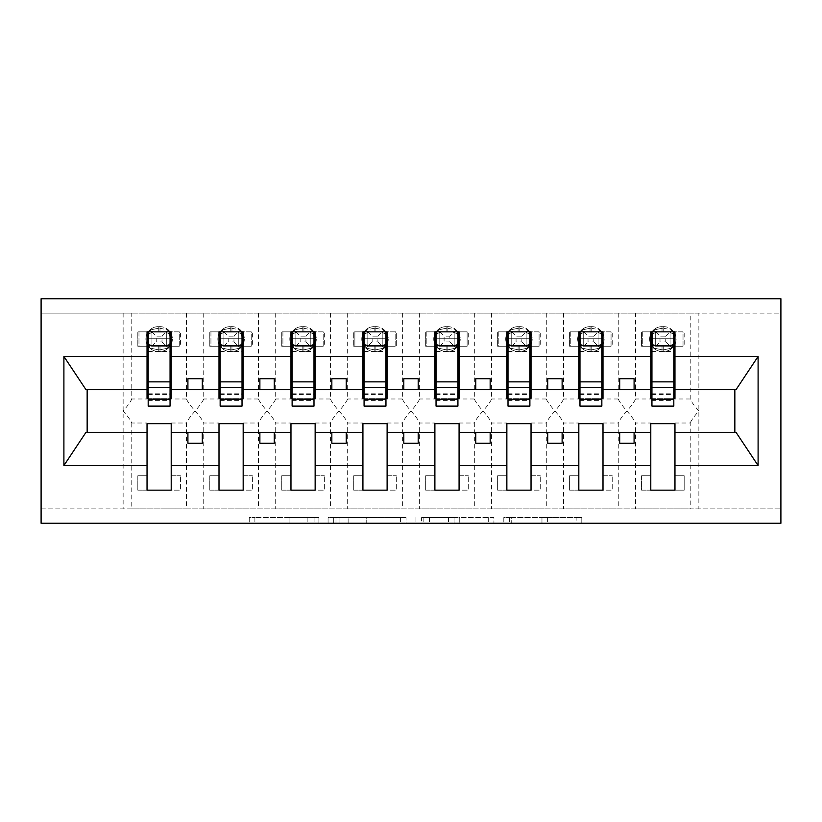 <?xml version="1.0" encoding="UTF-8"?>
<svg xmlns="http://www.w3.org/2000/svg" width="822" height="822" viewBox="0 0 822 822"><rect width="100%" height="100%" fill="white"/><g stroke="black" fill="none" stroke-linecap="round" stroke-linejoin="round"><path stroke-width="0.62" stroke-dasharray="4.11 3.08" d="M318.885 523.265L254.892 523.265L318.885 523.265L318.885 517.511L289.077 517.511L289.077 523.265L289.077 517.511L318.885 517.511L318.885 523.265L318.885 517.511L289.077 517.511L289.077 523.265L289.077 517.511L318.885 517.511L254.892 517.511L318.885 517.511M576.15 523.265L509.465 523.265L576.15 523.265L576.15 517.511L547.616 517.511L581.801 517.511L581.801 523.265L581.801 517.511L509.465 517.511L581.801 517.511L581.801 523.265L581.801 517.511L576.15 517.511L576.15 523.265M541.965 523.265L511.726 523.265L541.965 523.265L541.965 517.511L547.616 517.511L541.965 517.511L541.965 523.265L541.965 517.511L511.726 517.511L511.726 523.265L511.726 517.511L541.965 517.511L541.965 523.265M503.814 523.265L509.465 523.265L503.814 523.265L503.814 517.511L509.465 517.511L503.814 517.511L503.814 523.265M249.241 523.265L254.892 523.265L249.241 523.265L249.241 517.511L254.892 517.511L249.241 517.511L249.241 523.265M147.035 423.011L147.035 423.669L171.212 423.669L171.212 423.011L171.212 475.774L180.429 475.774L171.212 475.774L171.212 490.159L180.429 490.159L180.429 475.774L180.429 490.159L137.819 490.159L137.819 475.774L147.035 475.774L147.035 423.011L131.777 423.011C130.606 420.206 127.718 416.199 123.136 411C127.718 405.801 130.595 401.804 131.777 398.989L131.777 313.131L41.1 313.131L780.9 313.131L780.9 523.265L41.1 523.265L41.1 508.869L780.9 508.869L690.223 508.869L690.223 423.011L674.965 423.011L674.965 475.774L684.181 475.774L684.181 490.159L674.965 490.159L674.965 475.774L684.181 475.774L684.181 490.159L641.571 490.159L641.571 475.774L650.788 475.774L650.788 423.011L635.529 423.011L635.529 508.869L690.223 508.869M406.058 523.265L400.406 523.265L406.058 523.265L406.058 517.511L406.058 523.265M333.722 523.265L400.406 523.265L328.07 523.265L333.722 523.265L333.722 517.511L406.058 517.511L328.07 517.511L328.07 523.265L328.07 517.511L333.722 517.511L333.722 523.265M421.594 523.265L493.93 523.265L415.942 523.265L421.594 523.265L421.594 517.511L493.93 517.511L493.93 523.265L493.93 517.511L459.745 517.511L459.745 523.265M650.788 490.159L650.788 475.774L641.571 475.774L641.571 490.159L650.788 490.159M650.788 423.011L650.788 423.669L674.965 423.669L674.965 423.011M131.777 313.131L635.529 313.131L635.529 398.989C634.358 401.794 631.481 405.801 626.898 411C631.471 416.199 634.358 420.196 635.529 423.011M618.257 313.131L618.257 398.989C619.439 401.794 622.316 405.801 626.898 411C622.316 416.199 619.439 420.196 618.257 423.011L618.257 508.869L635.529 508.869M635.529 313.131L690.223 313.131L690.223 398.989C691.394 401.794 694.282 405.801 698.864 411C694.282 416.199 691.405 420.196 690.223 423.011M690.223 313.131L698.864 313.131L698.864 508.869M578.822 423.011L578.822 423.669L602.999 423.669L602.999 423.011L602.999 475.774L612.215 475.774L602.999 475.774L602.999 490.159L612.215 490.159L612.215 475.774L612.215 490.159L569.615 490.159L569.615 475.774L578.822 475.774L578.822 423.011L563.563 423.011L563.563 508.869L618.257 508.869M602.999 423.011L618.257 423.011M578.822 490.159L578.822 475.774L569.615 475.774L569.615 490.159L578.822 490.159M563.563 313.131L563.563 398.989C562.392 401.794 559.515 405.801 554.932 411C559.515 416.199 562.392 420.196 563.563 423.011M546.291 313.131L546.291 398.989C547.473 401.794 550.35 405.801 554.932 411C550.35 416.199 547.473 420.196 546.291 423.011L546.291 508.869L563.563 508.869M506.855 423.011L506.855 423.669L531.033 423.669L531.033 423.011L531.033 475.774L540.249 475.774L531.033 475.774L531.033 490.159L540.249 490.159L540.249 475.774L540.249 490.159L497.649 490.159L497.649 475.774L506.855 475.774L506.855 423.011L491.597 423.011L491.597 508.869L546.291 508.869M531.033 423.011L546.291 423.011M506.855 490.159L506.855 475.774L497.649 475.774L497.649 490.159L506.855 490.159M491.597 313.131L491.597 398.989C490.426 401.794 487.549 405.801 482.966 411C487.549 416.199 490.426 420.196 491.597 423.011M474.325 313.131L474.325 398.989C475.506 401.794 478.383 405.801 482.966 411C478.383 416.199 475.506 420.196 474.325 423.011L474.325 508.869L491.597 508.869M434.889 423.011L434.889 423.669L459.077 423.669L459.077 423.011L459.077 475.774L468.283 475.774L459.077 475.774L459.077 490.159L468.283 490.159L468.283 475.774L468.283 490.159L425.683 490.159L425.683 475.774L434.889 475.774L434.889 423.011L419.631 423.011L419.631 508.869L474.325 508.869M459.077 423.011L474.325 423.011M434.889 490.159L434.889 475.774L425.683 475.774L425.683 490.159L434.889 490.159M419.631 313.131L419.631 398.989C418.46 401.794 415.583 405.801 411 411C415.583 416.199 418.46 420.196 419.631 423.011M402.369 313.131L402.369 398.989C403.54 401.794 406.417 405.801 411 411C406.417 416.199 403.54 420.196 402.369 423.011L402.369 508.869L419.631 508.869M362.923 423.011L362.923 423.669L387.111 423.669L387.111 423.011L387.111 475.774L396.317 475.774L387.111 475.774L387.111 490.159L396.317 490.159L396.317 475.774L396.317 490.159L353.717 490.159L353.717 475.774L362.923 475.774L362.923 423.011L347.675 423.011L347.675 508.869L402.369 508.869M387.111 423.011L402.369 423.011M362.923 490.159L362.923 475.774L353.717 475.774L353.717 490.159L362.923 490.159M347.675 313.131L347.675 398.989C346.494 401.794 343.617 405.801 339.034 411C343.617 416.199 346.494 420.196 347.675 423.011M330.403 313.131L330.403 398.989C331.574 401.794 334.451 405.801 339.034 411C334.451 416.199 331.574 420.196 330.403 423.011L330.403 508.869L347.675 508.869M290.967 423.011L290.967 423.669L315.145 423.669L315.145 423.011L315.145 475.774L324.351 475.774L315.145 475.774L315.145 490.159L324.351 490.159L324.351 475.774L324.351 490.159L281.751 490.159L281.751 475.774L290.967 475.774L290.967 423.011L275.709 423.011L275.709 508.869L330.403 508.869M315.145 423.011L330.403 423.011M290.967 490.159L290.967 475.774L281.751 475.774L281.751 490.159L290.967 490.159M275.709 313.131L275.709 398.989C274.527 401.794 271.65 405.801 267.068 411C271.65 416.199 274.527 420.196 275.709 423.011M258.437 313.131L258.437 398.989C259.608 401.794 262.485 405.801 267.068 411C262.485 416.199 259.608 420.196 258.437 423.011L258.437 508.869L275.709 508.869M219.001 423.011L219.001 423.669L243.178 423.669L243.178 423.011L243.178 475.774L252.385 475.774L243.178 475.774L243.178 490.159L252.385 490.159L252.385 475.774L252.385 490.159L209.785 490.159L209.785 475.774L219.001 475.774L219.001 423.011L203.743 423.011L203.743 508.869L258.437 508.869M243.178 423.011L258.437 423.011M219.001 490.159L219.001 475.774L209.785 475.774L209.785 490.159L219.001 490.159M203.743 313.131L203.743 398.989C202.561 401.794 199.684 405.801 195.102 411C199.684 416.199 202.561 420.196 203.743 423.011M186.471 313.131L186.471 398.989C187.642 401.794 190.519 405.801 195.102 411C190.529 416.199 187.642 420.196 186.471 423.011L186.471 508.869L203.743 508.869M690.223 398.989L674.965 398.989L674.965 346.226L684.181 346.226L684.181 331.841L674.965 331.841L674.965 346.226L683.031 346.226L683.031 331.841L674.965 331.841M650.788 331.841L642.732 331.841L642.732 346.226L655.679 346.226L655.679 331.841L653.593 330.043L652.36 333.64L653.593 330.043L662.018 328.276L653.593 330.043L655.679 331.841L655.679 346.226L670.074 346.226L670.074 331.841L655.679 331.841L670.074 331.841L655.679 331.841L655.679 346.226L670.074 346.226L670.074 331.841L670.074 346.226L655.679 346.226L655.679 331.841L642.732 331.841L642.732 346.226L650.788 346.226L641.571 346.226L650.788 346.226L650.788 331.841L641.571 331.841L641.571 346.226L641.571 331.841L684.181 331.841L684.181 346.226L674.965 346.226M650.788 346.226L650.788 398.989L635.529 398.989M674.965 398.989L674.965 398.331L650.788 398.331L650.788 398.989M618.257 398.989L602.999 398.989L602.999 346.226L612.215 346.226L612.215 331.841L602.999 331.841L602.999 346.226L611.065 346.226L611.065 331.841L602.999 331.841M578.822 331.841L570.766 331.841L570.766 346.226L583.712 346.226L583.712 331.841L581.627 330.043L580.394 333.64L581.627 330.043L590.052 328.276L581.627 330.043L583.712 331.841L583.712 346.226L598.118 346.226L598.108 331.841L583.712 331.841L598.118 331.841L583.712 331.841L583.712 346.226L598.108 346.226L598.108 331.841L598.108 346.226L583.712 346.226L583.712 331.841L570.766 331.841L570.766 346.226L578.822 346.226L569.615 346.226L578.822 346.226L578.822 331.841L569.615 331.841L569.615 346.226L569.615 331.841L612.215 331.841L612.215 346.226L602.999 346.226M578.822 346.226L578.822 398.989L563.563 398.989M602.999 398.989L602.999 398.331L578.822 398.331L578.822 398.989M546.291 398.989L531.033 398.989L531.033 346.226L540.249 346.226L540.249 331.841L531.033 331.841L531.033 346.226L539.098 346.226L539.098 331.841L531.033 331.841M506.855 331.841L498.8 331.841L498.8 346.226L511.746 346.226L511.746 331.841L509.661 330.043L508.428 333.64L509.661 330.043L518.086 328.276L509.661 330.043L511.746 331.841L511.746 346.226L526.152 346.226L526.142 331.841L511.746 331.841L526.152 331.841L511.746 331.841L511.746 346.226L526.142 346.226L526.142 331.841L526.142 346.226L511.746 346.226L511.746 331.841L498.8 331.841L498.8 346.226L506.855 346.226L497.649 346.226L506.855 346.226L506.855 331.841L497.649 331.841L497.649 346.226L497.649 331.841L540.249 331.841L540.249 346.226L531.033 346.226M506.855 346.226L506.855 398.989L491.597 398.989M531.033 398.989L531.033 398.331L506.855 398.331L506.855 398.989M474.325 398.989L459.077 398.989L459.077 346.226L468.283 346.226L468.283 331.841L459.077 331.841L459.077 346.226L467.132 346.226L467.132 331.841L459.077 331.841M434.889 331.841L426.834 331.841L426.834 346.226L439.791 346.226L439.791 331.841L437.694 330.043L436.461 333.64L437.694 330.043L446.12 328.276L437.694 330.043L439.791 331.841L439.791 346.226L454.186 346.226L454.176 331.841L439.78 331.841L454.186 331.841L439.791 331.841L439.791 346.226L454.176 346.226L454.176 331.841L454.186 346.226L439.78 346.226L439.791 331.841L426.834 331.841L426.834 346.226L434.889 346.226L425.683 346.226L434.889 346.226L434.889 331.841L425.683 331.841L425.683 346.226L425.683 331.841L468.283 331.841L468.283 346.226L459.077 346.226M434.889 346.226L434.889 398.989L419.631 398.989M459.077 398.989L459.077 398.331L434.889 398.331L434.889 398.989M402.369 398.989L387.111 398.989L387.111 346.226L396.317 346.226L396.317 331.841L387.111 331.841L387.111 346.226L395.166 346.226L395.166 331.841L387.111 331.841M362.923 331.841L354.868 331.841L354.868 346.226L367.824 346.226L367.824 331.841L367.814 346.226L382.22 346.226L382.209 331.841L367.814 331.841L382.22 331.841L367.824 331.841L367.824 346.226L382.209 346.226L382.209 331.841L382.209 346.226L367.814 346.226L367.824 331.841L354.868 331.841L354.868 346.226L362.923 346.226L353.717 346.226L362.923 346.226L362.923 331.841L353.717 331.841L353.717 346.226L353.717 331.841L396.317 331.841L396.317 346.226L387.111 346.226M362.923 346.226L362.923 398.989L347.675 398.989M387.111 398.989L387.111 398.331L362.923 398.331L362.923 398.989M330.403 398.989L315.145 398.989L315.145 346.226L324.351 346.226L324.351 331.841L315.145 331.841L315.145 346.226L323.2 346.226L323.2 331.841L315.145 331.841M290.967 331.841L282.902 331.841L282.902 346.226L295.858 346.226L295.858 331.841L293.773 330.043L292.529 333.64L293.773 330.043L302.188 328.276L293.773 330.043L295.858 331.841L295.858 346.226L310.254 346.226L310.254 331.841L295.848 331.841L310.254 331.841L295.858 331.841L295.858 346.226L310.254 346.226L310.254 331.841L310.254 346.226L295.848 346.226L295.858 331.841L282.902 331.841L282.902 346.226L290.967 346.226L281.751 346.226L290.967 346.226L290.967 331.841L281.751 331.841L281.751 346.226L281.751 331.841L324.351 331.841L324.351 346.226L315.145 346.226M290.967 346.226L290.967 398.989L275.709 398.989M315.145 398.989L315.145 398.331L290.967 398.331L290.967 398.989M258.437 398.989L243.178 398.989L243.178 346.226L252.385 346.226L252.385 331.841L243.178 331.841L243.178 346.226L251.234 346.226L251.234 331.841L243.178 331.841M219.001 331.841L210.935 331.841L210.935 346.226L223.892 346.226L223.892 331.841L221.806 330.043L220.563 333.64L221.806 330.043L230.222 328.276L221.806 330.043L223.892 331.841L223.892 346.226L238.288 346.226L238.288 331.841L223.882 331.841L238.288 331.841L223.892 331.841L223.892 346.226L238.288 346.226L238.288 331.841L238.288 346.226L223.882 346.226L223.892 331.841L210.935 331.841L210.935 346.226L219.001 346.226L209.785 346.226L219.001 346.226L219.001 331.841L209.785 331.841L209.785 346.226L209.785 331.841L252.385 331.841L252.385 346.226L243.178 346.226M219.001 346.226L219.001 398.989L203.743 398.989M243.178 398.989L243.178 398.331L219.001 398.331L219.001 398.989M131.777 423.011L131.777 508.869L186.471 508.869M171.212 423.011L186.471 423.011M147.035 490.159L147.035 475.774L137.819 475.774L137.819 490.159L147.035 490.159M186.471 398.989L171.212 398.989L171.212 346.226L180.429 346.226L180.429 331.841L171.212 331.841L171.212 346.226L179.268 346.226L179.268 331.841L171.212 331.841M147.035 331.841L138.969 331.841L138.969 346.226L151.926 346.226L151.926 331.841L149.84 330.043L148.597 333.64L149.84 330.043L158.256 328.276L149.84 330.043L151.926 331.841L151.926 346.226L166.321 346.226L166.321 331.841L151.926 331.841L166.321 331.841L151.926 331.841L151.926 346.226L166.321 346.226L166.321 331.841L166.321 346.226L151.926 346.226L151.926 331.841L138.969 331.841L138.969 346.226L147.035 346.226L137.819 346.226L147.035 346.226L147.035 331.841L137.819 331.841L137.819 346.226L137.819 331.841L180.429 331.841L180.429 346.226L171.212 346.226M147.035 346.226L147.035 398.989L131.777 398.989M171.212 398.989L171.212 398.331L147.035 398.331L147.035 398.989M131.777 508.869L41.1 508.869L41.1 298.735L780.9 298.735L780.9 313.131L698.864 313.131M602.999 432.3L650.788 432.3M650.788 389.7L602.999 389.7M531.033 432.3L578.822 432.3M578.822 389.7L531.033 389.7M459.077 432.3L506.855 432.3M506.855 389.7L459.077 389.7M387.111 432.3L434.889 432.3M434.889 389.7L387.111 389.7M315.145 432.3L362.923 432.3M362.923 389.7L315.145 389.7M243.178 432.3L290.967 432.3M290.967 389.7L243.178 389.7M171.212 432.3L219.001 432.3M219.001 389.7L171.212 389.7M85.991 389.7L87.153 389.7L87.153 432.3L147.035 432.3M87.153 432.3L85.991 432.3M147.035 389.7L87.153 389.7M674.965 432.3L734.847 432.3L734.847 389.7L674.965 389.7M736.009 432.3L734.847 432.3M734.847 389.7L736.009 389.7M651.938 398.331L673.814 398.331M579.972 398.331L601.848 398.331M508.006 398.331L529.882 398.331M436.04 398.331L457.926 398.331M364.074 398.331L385.96 398.331M292.118 398.331L313.994 398.331M220.152 398.331L242.028 398.331M148.186 398.331L170.062 398.331M202.304 389.7L202.304 378.757L187.909 378.757L187.909 389.7M187.909 432.3L187.909 443.243L202.304 443.243L202.304 432.3M274.271 389.7L274.271 378.757L259.875 378.757L259.875 389.7M259.875 432.3L259.875 443.243L274.271 443.243L274.271 432.3M346.226 389.7L346.226 378.757L331.841 378.757L331.841 389.7M331.841 432.3L331.841 443.243L346.226 443.243L346.226 432.3M418.193 389.7L418.193 378.757L403.808 378.757L403.808 389.7M403.808 432.3L403.808 443.243L418.193 443.243L418.193 432.3M490.159 389.7L490.159 378.757L475.774 378.757L475.774 389.7M475.774 432.3L475.774 443.243L490.159 443.243L490.159 432.3M562.125 389.7L562.125 378.757L547.729 378.757L547.729 389.7M547.729 432.3L547.729 443.243L562.125 443.243L562.125 432.3M634.091 389.7L634.091 378.757L619.696 378.757L619.696 389.7M619.696 432.3L619.696 443.243L634.091 443.243L634.091 432.3M339.938 523.265L348.127 523.265L339.938 523.265L339.938 517.511L335.982 517.511L335.982 523.265L335.982 517.511L348.127 517.511L339.938 517.511L339.938 523.265M348.127 523.265L366.211 523.265L348.127 523.265L348.127 517.511L366.211 517.511L366.211 523.265L366.211 517.511L348.127 517.511L348.127 523.265M421.594 517.511L454.093 517.511L454.093 523.265L454.093 517.511L448.442 517.511L454.093 517.511L454.093 523.265L454.093 517.511L459.745 517.511M423.854 517.511L423.854 523.265L423.854 517.511M415.942 517.511L415.942 523.265L415.942 517.511M169.64 333.64L170.473 339.034L168.407 330.043L169.64 333.64A6.329 1.911 -0 0 1 166.321 331.954A6.329 1.911 -0 0 0 169.64 333.64M159.982 326.653A12.381 12.381 0 0 1 172.363 339.034A12.381 12.381 0 0 0 159.982 326.653L158.256 326.653L159.982 326.653L159.982 328.276L168.407 330.043L159.982 328.276L159.982 326.653M170.062 346.226L148.186 346.226L148.186 331.841L170.062 331.841L170.062 406.109M158.256 351.415L159.982 351.415L158.256 351.415A12.381 12.381 0 0 1 145.884 339.034A12.381 12.381 0 0 0 158.256 351.415A12.381 12.381 0 0 1 145.884 339.034A12.381 12.381 0 0 1 158.256 326.653A12.381 12.381 0 0 0 145.884 339.034A12.381 12.381 0 0 1 158.256 326.653A12.381 12.381 0 0 0 145.884 339.034A12.381 12.381 0 0 0 158.256 351.415L158.256 349.792L149.84 348.035L158.256 349.792L158.256 351.415M161.996 341.911L168.407 348.035L169.64 344.439L168.407 348.035L159.982 349.792L168.407 348.035L166.321 346.226L179.268 346.226L179.268 331.841L166.321 331.841L161.996 336.157L161.996 341.911L156.252 341.911L156.252 336.157L161.996 336.157M166.321 346.226L166.321 331.841L168.407 330.043L166.321 331.841M148.597 333.64L148.597 344.439L149.84 348.035L148.597 344.439L148.597 333.64A6.329 1.911 -0 0 0 151.926 331.954A6.329 1.911 -0 0 1 148.597 333.64M159.982 351.415A12.381 12.381 0 0 0 172.363 339.034A12.381 12.381 0 0 1 159.982 351.415A12.381 12.381 0 0 0 172.363 339.034A12.381 12.381 0 0 1 159.982 351.415L159.982 349.792L159.982 351.415M169.64 344.439L170.473 339.034L169.64 344.439A6.329 1.911 -0 0 0 166.321 346.113A6.329 1.911 -0 0 1 169.64 344.439M151.926 346.226L156.252 341.911M151.926 331.841L156.252 336.157M148.186 346.226L148.186 338.746L170.062 338.746L148.186 338.746L148.186 406.109M170.062 381.87L170.062 399.194L170.062 381.87M148.186 381.87L148.186 399.194L148.186 381.87M241.606 333.64L242.439 339.034L240.373 330.043L241.606 333.64A6.329 1.911 -0 0 1 238.288 331.954A6.329 1.911 -0 0 0 241.606 333.64M231.948 326.653A12.381 12.381 0 0 1 244.329 339.034A12.381 12.381 0 0 0 231.948 326.653L230.222 326.653L231.948 326.653L231.948 328.276L240.373 330.043L231.948 328.276L231.948 326.653M242.028 346.226L220.152 346.226L220.152 331.841L242.028 331.841L242.028 406.109M230.222 351.415L231.948 351.415L230.222 351.415A12.381 12.381 0 0 1 217.851 339.034A12.381 12.381 0 0 0 230.222 351.415A12.381 12.381 0 0 1 217.851 339.034A12.381 12.381 0 0 1 230.222 326.653A12.381 12.381 0 0 0 217.851 339.034A12.381 12.381 0 0 1 230.222 326.653A12.381 12.381 0 0 0 217.851 339.034A12.381 12.381 0 0 0 230.222 351.415L230.222 349.792L221.806 348.035L230.222 349.792L230.222 351.415M233.962 341.911L240.373 348.035L241.606 344.439L240.373 348.035L231.948 349.792L240.373 348.035L238.288 346.226L251.234 346.226L251.234 331.841L238.288 331.841L233.962 336.157L233.962 341.911L228.208 341.911L228.208 336.157L233.962 336.157M238.288 346.226L238.288 331.841L240.373 330.043L238.288 331.841M220.563 333.64L220.563 344.439L221.806 348.035L220.563 344.439L220.563 333.64A6.329 1.911 -0 0 0 223.892 331.954A6.329 1.911 -0 0 1 220.563 333.64M231.948 351.415A12.381 12.381 0 0 0 244.329 339.034A12.381 12.381 0 0 1 231.948 351.415A12.381 12.381 0 0 0 244.329 339.034A12.381 12.381 0 0 1 231.948 351.415L231.948 349.792L231.948 351.415M241.606 344.439L242.439 339.034L241.606 344.439A6.329 1.911 -0 0 0 238.288 346.113A6.329 1.911 -0 0 1 241.606 344.439M223.882 346.226L228.208 341.911M223.892 331.841L228.208 336.157M220.152 346.226L220.152 338.746L242.028 338.746L220.152 338.746L220.152 406.109M242.028 381.87L242.028 399.194L242.028 381.87M220.152 381.87L220.152 399.194L220.152 381.87M313.572 333.64L314.405 339.034L312.339 330.043L313.572 333.64A6.329 1.911 -0 0 1 310.254 331.954A6.329 1.911 -0 0 0 313.572 333.64M303.914 326.653A12.381 12.381 0 0 1 316.295 339.034A12.381 12.381 0 0 0 303.914 326.653L302.188 326.653L303.914 326.653L303.914 328.276L312.339 330.043L303.914 328.276L303.914 326.653M313.994 346.226L292.118 346.226L292.118 331.841L313.994 331.841L313.994 406.109M302.188 351.415L303.914 351.415L302.188 351.415A12.381 12.381 0 0 1 289.806 339.034A12.381 12.381 0 0 0 302.188 351.415A12.381 12.381 0 0 1 289.806 339.034A12.381 12.381 0 0 1 302.188 326.653A12.381 12.381 0 0 0 289.806 339.034A12.381 12.381 0 0 1 302.188 326.653A12.381 12.381 0 0 0 289.806 339.034A12.381 12.381 0 0 0 302.188 351.415L302.188 349.792L293.773 348.035L302.188 349.792L302.188 351.415M305.928 341.911L312.339 348.035L313.572 344.439L312.339 348.035L303.914 349.792L312.339 348.035L310.254 346.226L323.2 346.226L323.2 331.841L310.254 331.841L305.928 336.157L305.928 341.911L300.174 341.911L300.174 336.157L305.928 336.157M310.254 346.226L310.254 331.841L312.339 330.043L310.254 331.841M292.529 333.64L292.529 344.439L293.773 348.035L292.529 344.439L292.529 333.64A6.329 1.911 -0 0 0 295.858 331.954A6.329 1.911 -0 0 1 292.529 333.64M303.914 351.415A12.381 12.381 0 0 0 316.295 339.034A12.381 12.381 0 0 1 303.914 351.415A12.381 12.381 0 0 0 316.295 339.034A12.381 12.381 0 0 1 303.914 351.415L303.914 349.792L303.914 351.415M313.572 344.439L314.405 339.034L313.572 344.439A6.329 1.911 -0 0 0 310.254 346.113A6.329 1.911 -0 0 1 313.572 344.439M295.848 346.226L300.174 341.911M295.858 331.841L300.174 336.157M292.118 346.226L292.118 338.746L313.994 338.746L292.118 338.746L292.118 406.109M313.994 381.87L313.994 399.194L313.994 381.87M292.118 381.87L292.118 399.194L292.118 381.87M385.539 333.64L386.371 339.034L384.306 330.043L385.539 333.64A6.329 1.911 -0 0 1 382.209 331.954A6.329 1.911 -0 0 0 385.539 333.64M375.88 326.653A12.381 12.381 0 0 1 388.261 339.034A12.381 12.381 0 0 0 375.88 326.653L374.154 326.653L375.88 326.653L375.88 328.276L384.306 330.043L375.88 328.276L375.88 326.653M385.96 346.226L364.074 346.226L364.074 331.841L385.96 331.841L385.96 406.109M374.154 351.415L375.88 351.415L374.154 351.415A12.381 12.381 0 0 1 361.772 339.034A12.381 12.381 0 0 0 374.154 351.415A12.381 12.381 0 0 1 361.772 339.034A12.381 12.381 0 0 1 374.154 326.653A12.381 12.381 0 0 0 361.772 339.034A12.381 12.381 0 0 1 374.154 326.653A12.381 12.381 0 0 0 361.772 339.034A12.381 12.381 0 0 0 374.154 351.415L374.154 349.792L365.728 348.035L374.154 349.792L374.154 351.415M377.894 341.911L384.306 348.035L385.539 344.439L384.306 348.035L375.88 349.792L384.306 348.035L382.209 346.226L395.166 346.226L395.166 331.841L382.209 331.841L377.894 336.157L377.894 341.911L372.14 341.911L372.14 336.157L377.894 336.157M382.209 346.226L382.209 331.841L384.306 330.043L382.22 331.841M374.154 328.276L365.728 330.043L364.495 333.64L364.495 344.439L365.728 348.035L364.495 344.439L364.495 333.64L365.728 330.043L374.154 328.276L374.154 326.653L374.154 328.276L375.88 328.276L374.154 328.276L374.154 331.841L374.154 328.276M375.88 351.415A12.381 12.381 0 0 0 388.261 339.034A12.381 12.381 0 0 1 375.88 351.415A12.381 12.381 0 0 0 388.261 339.034A12.381 12.381 0 0 1 375.88 351.415L375.88 349.792L375.88 351.415M385.539 344.439L386.371 339.034L385.539 344.439A6.329 1.911 -0 0 0 382.209 346.113A6.329 1.911 -0 0 1 385.539 344.439M367.814 331.841L365.728 330.043L367.814 331.841M367.814 346.226L365.728 348.035L367.814 346.226M372.14 341.911L367.824 346.226M367.824 331.841L372.14 336.157M364.074 346.226L364.074 338.746L385.96 338.746L364.074 338.746L364.074 406.109M385.96 381.87L385.96 399.194L385.96 381.87M364.074 381.87L364.074 399.194L364.074 381.87M457.505 333.64L458.337 339.034L456.272 330.043L457.505 333.64A6.329 1.911 -0 0 1 454.176 331.954A6.329 1.911 -0 0 0 457.505 333.64M447.846 326.653A12.381 12.381 0 0 1 460.228 339.034A12.381 12.381 0 0 0 447.846 326.653L446.12 326.653L447.846 326.653L447.846 328.276L456.272 330.043L447.846 328.276L447.846 326.653M457.926 346.226L436.04 346.226L436.04 331.841L457.926 331.841L457.926 406.109M446.12 351.415L447.846 351.415L446.12 351.415A12.381 12.381 0 0 1 433.739 339.034A12.381 12.381 0 0 0 446.12 351.415A12.381 12.381 0 0 1 433.739 339.034A12.381 12.381 0 0 1 446.12 326.653A12.381 12.381 0 0 0 433.739 339.034A12.381 12.381 0 0 1 446.12 326.653A12.381 12.381 0 0 0 433.739 339.034A12.381 12.381 0 0 0 446.12 351.415L446.12 349.792L437.694 348.035L446.12 349.792L446.12 351.415M449.86 341.911L454.176 346.226L467.132 346.226L467.132 331.841L454.176 331.841L449.86 336.157L449.86 341.911L444.106 341.911L444.106 336.157L449.86 336.157M454.176 346.226L454.176 331.841M436.461 333.64L436.461 344.439L437.694 348.035L436.461 344.439L436.461 333.64A6.329 1.911 -0 0 0 439.791 331.954A6.329 1.911 -0 0 1 436.461 333.64M447.846 351.415A12.381 12.381 0 0 0 460.228 339.034A12.381 12.381 0 0 1 447.846 351.415A12.381 12.381 0 0 0 460.228 339.034A12.381 12.381 0 0 1 447.846 351.415L447.846 349.792L456.272 348.035L458.337 339.034L456.272 348.035L447.846 349.792L447.846 351.415M456.272 330.043L454.186 331.841L456.272 330.043M456.272 348.035L454.186 346.226L456.272 348.035M439.78 346.226L444.106 341.911M439.791 331.841L444.106 336.157M436.04 346.226L436.04 338.746L457.926 338.746L436.04 338.746L436.04 406.109M457.926 381.87L457.926 399.194L457.926 381.87M436.04 381.87L436.04 399.194L436.04 381.87M529.471 333.64L530.303 339.034L528.227 330.043L529.471 333.64A6.329 1.911 -0 0 1 526.142 331.954A6.329 1.911 -0 0 0 529.471 333.64M519.812 326.653A12.381 12.381 0 0 1 532.194 339.034A12.381 12.381 0 0 0 519.812 326.653L518.086 326.653L519.812 326.653L519.812 328.276L528.227 330.043L519.812 328.276L519.812 326.653M529.882 346.226L508.006 346.226L508.006 331.841L529.882 331.841L529.882 406.109M518.086 351.415L519.812 351.415L518.086 351.415A12.381 12.381 0 0 1 505.705 339.034A12.381 12.381 0 0 0 518.086 351.415A12.381 12.381 0 0 1 505.705 339.034A12.381 12.381 0 0 1 518.086 326.653A12.381 12.381 0 0 0 505.705 339.034A12.381 12.381 0 0 1 518.086 326.653A12.381 12.381 0 0 0 505.705 339.034A12.381 12.381 0 0 0 518.086 351.415L518.086 349.792L509.661 348.035L518.086 349.792L518.086 351.415M521.826 341.911L528.227 348.035L529.471 344.439L528.227 348.035L519.812 349.792L528.227 348.035L526.142 346.226L539.098 346.226L539.098 331.841L526.142 331.841L521.826 336.157L521.826 341.911L516.072 341.911L516.072 336.157L521.826 336.157M526.142 346.226L526.142 331.841L528.227 330.043L526.152 331.841M508.428 333.64L508.428 344.439L509.661 348.035L508.428 344.439L508.428 333.64A6.329 1.911 -0 0 0 511.746 331.954A6.329 1.911 -0 0 1 508.428 333.64M519.812 351.415A12.381 12.381 0 0 0 532.194 339.034A12.381 12.381 0 0 1 519.812 351.415A12.381 12.381 0 0 0 532.194 339.034A12.381 12.381 0 0 1 519.812 351.415L519.812 349.792L519.812 351.415M529.471 344.439L530.303 339.034L529.471 344.439A6.329 1.911 -0 0 0 526.142 346.113A6.329 1.911 -0 0 1 529.471 344.439M511.746 346.226L516.072 341.911M511.746 331.841L516.072 336.157M508.006 346.226L508.006 338.746L529.882 338.746L508.006 338.746L508.006 406.109M529.882 381.87L529.882 399.194L529.882 381.87M508.006 381.87L508.006 399.194L508.006 381.87M601.437 333.64L602.269 339.034L600.194 330.043L601.437 333.64A6.329 1.911 -0 0 1 598.108 331.954A6.329 1.911 -0 0 0 601.437 333.64M591.778 326.653A12.381 12.381 0 0 1 604.149 339.034A12.381 12.381 0 0 0 591.778 326.653L590.052 326.653L591.778 326.653L591.778 328.276L600.194 330.043L591.778 328.276L591.778 326.653M601.848 346.226L579.972 346.226L579.972 331.841L601.848 331.841L601.848 406.109M590.052 351.415L591.778 351.415L590.052 351.415A12.381 12.381 0 0 1 577.671 339.034A12.381 12.381 0 0 0 590.052 351.415A12.381 12.381 0 0 1 577.671 339.034A12.381 12.381 0 0 1 590.052 326.653A12.381 12.381 0 0 0 577.671 339.034A12.381 12.381 0 0 1 590.052 326.653A12.381 12.381 0 0 0 577.671 339.034A12.381 12.381 0 0 0 590.052 351.415L590.052 349.792L581.627 348.035L590.052 349.792L590.052 351.415M593.792 341.911L600.194 348.035L601.437 344.439L600.194 348.035L591.778 349.792L600.194 348.035L598.108 346.226L611.065 346.226L611.065 331.841L598.108 331.841L593.792 336.157L593.792 341.911L588.038 341.911L588.038 336.157L593.792 336.157M598.108 346.226L598.108 331.841L600.194 330.043L598.118 331.841M580.394 333.64L580.394 344.439L581.627 348.035L580.394 344.439L580.394 333.64A6.329 1.911 -0 0 0 583.712 331.954A6.329 1.911 -0 0 1 580.394 333.64M591.778 351.415A12.381 12.381 0 0 0 604.149 339.034A12.381 12.381 0 0 1 591.778 351.415A12.381 12.381 0 0 0 604.149 339.034A12.381 12.381 0 0 1 591.778 351.415L591.778 349.792L591.778 351.415M601.437 344.439L602.269 339.034L601.437 344.439A6.329 1.911 -0 0 0 598.108 346.113A6.329 1.911 -0 0 1 601.437 344.439M583.712 346.226L588.038 341.911M583.712 331.841L588.038 336.157M579.972 346.226L579.972 338.746L601.848 338.746L579.972 338.746L579.972 406.109M601.848 381.87L601.848 399.194L601.848 381.87M579.972 381.87L579.972 399.194L579.972 381.87M673.403 333.64L674.225 339.034L672.16 330.043L673.403 333.64A6.329 1.911 -0 0 1 670.074 331.954A6.329 1.911 -0 0 0 673.403 333.64M663.744 326.653A12.381 12.381 0 0 1 676.116 339.034A12.381 12.381 0 0 0 663.744 326.653L662.018 326.653L663.744 326.653L663.744 328.276L672.16 330.043L663.744 328.276L663.744 326.653M673.814 346.226L651.938 346.226L651.938 331.841L673.814 331.841L673.814 406.109M662.018 351.415L663.744 351.415L662.018 351.415A12.381 12.381 0 0 1 649.637 339.034A12.381 12.381 0 0 0 662.018 351.415A12.381 12.381 0 0 1 649.637 339.034A12.381 12.381 0 0 1 662.018 326.653A12.381 12.381 0 0 0 649.637 339.034A12.381 12.381 0 0 1 662.018 326.653A12.381 12.381 0 0 0 649.637 339.034A12.381 12.381 0 0 0 662.018 351.415L662.018 349.792L653.593 348.035L662.018 349.792L662.018 351.415M665.748 341.911L672.16 348.035L673.403 344.439L672.16 348.035L663.744 349.792L672.16 348.035L670.074 346.226L683.031 346.226L683.031 331.841L670.074 331.841L665.748 336.157L665.748 341.911L660.004 341.911L660.004 336.157L665.748 336.157M670.074 346.226L670.074 331.841L672.16 330.043L670.074 331.841M652.36 333.64L652.36 344.439L653.593 348.035L652.36 344.439L652.36 333.64A6.329 1.911 -0 0 0 655.679 331.954A6.329 1.911 -0 0 1 652.36 333.64M663.744 351.415A12.381 12.381 0 0 0 676.116 339.034A12.381 12.381 0 0 1 663.744 351.415A12.381 12.381 0 0 0 676.116 339.034A12.381 12.381 0 0 1 663.744 351.415L663.744 349.792L663.744 351.415M673.403 344.439L674.225 339.034L673.403 344.439A6.329 1.911 -0 0 0 670.074 346.113A6.329 1.911 -0 0 1 673.403 344.439M655.679 346.226L660.004 341.911M655.679 331.841L660.004 336.157M651.938 346.226L651.938 338.746L673.814 338.746L651.938 338.746L651.938 406.109M673.814 381.87L673.814 399.194L673.814 381.87M651.938 381.87L651.938 399.194L651.938 381.87M314.929 517.511L314.929 523.265L314.929 517.511M123.136 313.131L123.136 508.869M307.161 517.511L307.161 523.265L307.161 517.511M254.892 517.511L254.892 523.265L254.892 517.511M400.406 517.511L400.406 523.265L400.406 517.511M488.278 517.511L488.278 523.265L488.278 517.511M448.442 517.511L448.442 523.265L448.442 517.511M429.505 517.511L429.505 523.265L429.505 517.511M547.616 517.511L547.616 523.265L547.616 517.511M509.465 517.511L509.465 523.265L509.465 517.511M158.256 349.792L159.982 349.792L158.256 349.792L158.256 346.226L158.256 349.792M158.256 328.276L158.256 326.653L158.256 328.276L159.982 328.276L158.256 328.276L158.256 331.841L158.256 328.276M159.982 331.841L159.982 328.276L159.982 331.841M151.926 346.113A6.329 1.911 -0 0 0 148.597 344.439A6.329 1.911 0 0 1 151.926 346.113M159.982 349.792L159.982 346.226L159.982 349.792M148.186 351.477L170.062 351.477M148.186 400.386L170.062 400.386M148.186 393.789L170.062 393.789M148.186 394.591L170.062 394.591M230.222 349.792L231.948 349.792L230.222 349.792L230.222 346.226L230.222 349.792M230.222 328.276L230.222 326.653L230.222 328.276L231.948 328.276L230.222 328.276L230.222 331.841L230.222 328.276M231.948 331.841L231.948 328.276L231.948 331.841M223.892 346.113A6.329 1.911 -0 0 0 220.563 344.439A6.329 1.911 0 0 1 223.892 346.113M231.948 349.792L231.948 346.226L231.948 349.792M220.152 351.477L242.028 351.477M220.152 400.386L242.028 400.386M220.152 393.789L242.028 393.789M220.152 394.591L242.028 394.591M302.188 349.792L303.914 349.792L302.188 349.792L302.188 346.226L302.188 349.792M302.188 328.276L302.188 326.653L302.188 328.276L303.914 328.276L302.188 328.276L302.188 331.841L302.188 328.276M303.914 331.841L303.914 328.276L303.914 331.841M295.858 346.113A6.329 1.911 -0 0 0 292.529 344.439A6.329 1.911 0 0 1 295.858 346.113M303.914 349.792L303.914 346.226L303.914 349.792M292.118 351.477L313.994 351.477M292.118 400.386L313.994 400.386M292.118 393.789L313.994 393.789M292.118 394.591L313.994 394.591M374.154 349.792L375.88 349.792L374.154 349.792L374.154 346.226L374.154 349.792M375.88 331.841L375.88 328.276L375.88 331.841M367.824 331.954A6.329 1.911 -0 0 1 364.495 333.64A6.329 1.911 -0 0 0 367.824 331.954M367.824 346.113A6.329 1.911 -0 0 0 364.495 344.439A6.329 1.911 0 0 1 367.824 346.113M375.88 349.792L375.88 346.226L375.88 349.792M364.074 351.477L385.96 351.477M364.074 400.386L385.96 400.386M364.074 393.789L385.96 393.789M364.074 394.591L385.96 394.591M446.12 349.792L447.846 349.792L446.12 349.792L446.12 346.226L446.12 349.792M446.12 328.276L446.12 326.653L446.12 328.276L447.846 328.276L446.12 328.276L446.12 331.841L446.12 328.276M447.846 331.841L447.846 328.276L447.846 331.841M457.505 344.439A6.329 1.911 -0 0 0 454.176 346.113A6.329 1.911 -0 0 1 457.505 344.439M439.791 346.113A6.329 1.911 -0 0 0 436.461 344.439A6.329 1.911 0 0 1 439.791 346.113M447.846 349.792L447.846 346.226L447.846 349.792M436.04 351.477L457.926 351.477M436.04 400.386L457.926 400.386M436.04 393.789L457.926 393.789M436.04 394.591L457.926 394.591M518.086 349.792L519.812 349.792L518.086 349.792L518.086 346.226L518.086 349.792M518.086 328.276L518.086 326.653L518.086 328.276L519.812 328.276L518.086 328.276L518.086 331.841L518.086 328.276M519.812 331.841L519.812 328.276L519.812 331.841M511.746 346.113A6.329 1.911 -0 0 0 508.428 344.439A6.329 1.911 0 0 1 511.746 346.113M519.812 349.792L519.812 346.226L519.812 349.792M508.006 351.477L529.882 351.477M508.006 400.386L529.882 400.386M508.006 393.789L529.882 393.789M508.006 394.591L529.882 394.591M590.052 349.792L591.778 349.792L590.052 349.792L590.052 346.226L590.052 349.792M590.052 328.276L590.052 326.653L590.052 328.276L591.778 328.276L590.052 328.276L590.052 331.841L590.052 328.276M591.778 331.841L591.778 328.276L591.778 331.841M583.712 346.113A6.329 1.911 -0 0 0 580.394 344.439A6.329 1.911 0 0 1 583.712 346.113M591.778 349.792L591.778 346.226L591.778 349.792M579.972 351.477L601.848 351.477M579.972 400.386L601.848 400.386M579.972 393.789L601.848 393.789M579.972 394.591L601.848 394.591M662.018 349.792L663.744 349.792L662.018 349.792L662.018 346.226L662.018 349.792M662.018 328.276L662.018 326.653L662.018 328.276L663.744 328.276L662.018 328.276L662.018 331.841L662.018 328.276M663.744 331.841L663.744 328.276L663.744 331.841M655.679 346.113A6.329 1.911 -0 0 0 652.36 344.439A6.329 1.911 0 0 1 655.679 346.113M663.744 349.792L663.744 346.226L663.744 349.792M651.938 351.477L673.814 351.477M651.938 400.386L673.814 400.386M651.938 393.789L673.814 393.789M651.938 394.591L673.814 394.591M148.186 399.194L170.062 399.194M220.152 399.194L242.028 399.194M292.118 399.194L313.994 399.194M364.074 399.194L385.96 399.194M436.04 399.194L457.926 399.194M508.006 399.194L529.882 399.194M579.972 399.194L601.848 399.194M651.938 399.194L673.814 399.194"/><path stroke-width="1.23" d="M41.1 523.265L780.9 523.265L780.9 298.735L41.1 298.735L41.1 523.265M673.814 398.331L674.965 398.331L674.965 389.7L736.009 389.7L758.1 356.45L758.1 465.55L674.965 465.55L674.965 423.669L650.788 423.669L650.788 432.3L602.999 432.3L602.999 423.669L578.822 423.669L578.822 432.3L531.033 432.3L531.033 423.669L506.855 423.669L506.855 432.3L459.077 432.3L459.077 423.669L434.889 423.669L434.889 432.3L387.111 432.3L387.111 423.669L362.923 423.669L362.923 432.3L315.145 432.3L315.145 423.669L290.967 423.669L290.967 432.3L243.178 432.3L243.178 423.669L219.001 423.669L219.001 432.3L171.212 432.3L171.212 423.669L147.035 423.669L147.035 432.3L85.991 432.3L63.9 465.55L63.9 356.45L85.991 389.7L147.035 389.7L147.035 356.45L63.9 356.45M674.965 465.55L674.965 490.159L650.788 490.159L650.788 432.3M650.788 465.55L602.999 465.55L602.999 490.159L578.822 490.159L578.822 432.3M602.999 465.55L602.999 432.3M578.822 465.55L531.033 465.55L531.033 490.159L506.855 490.159L506.855 432.3M531.033 465.55L531.033 432.3M506.855 465.55L459.077 465.55L459.077 490.159L434.889 490.159L434.889 432.3M459.077 465.55L459.077 432.3M434.889 465.55L387.111 465.55L387.111 490.159L362.923 490.159L362.923 432.3M387.111 465.55L387.111 432.3M362.923 465.55L315.145 465.55L315.145 490.159L290.967 490.159L290.967 432.3M315.145 465.55L315.145 432.3M290.967 465.55L243.178 465.55L243.178 490.159L219.001 490.159L219.001 432.3M243.178 465.55L243.178 432.3M651.938 399.4L673.814 399.4L673.814 406.109L651.938 406.109L651.938 331.841L650.788 331.841L650.788 356.45L602.999 356.45L602.999 398.331L601.848 398.331M651.938 398.331L650.788 398.331L650.788 356.45M579.972 399.4L601.848 399.4L601.848 406.109L579.972 406.109L579.972 331.841L578.822 331.841L578.822 356.45L531.033 356.45L531.033 398.331L529.882 398.331M579.972 398.331L578.822 398.331L578.822 356.45M508.006 399.4L529.882 399.4L529.882 406.109L508.006 406.109L508.006 331.841L506.855 331.841L506.855 356.45L459.077 356.45L459.077 398.331L457.926 398.331M508.006 398.331L506.855 398.331L506.855 356.45M436.04 399.4L457.926 399.4L457.926 406.109L436.04 406.109L436.04 331.841L434.889 331.841L434.889 356.45L387.111 356.45L387.111 398.331L385.96 398.331M436.04 398.331L434.889 398.331L434.889 356.45M364.074 399.4L385.96 399.4L385.96 406.109L364.074 406.109L364.074 331.841L362.923 331.841L362.923 356.45L315.145 356.45L315.145 398.331L313.994 398.331M364.074 398.331L362.923 398.331L362.923 356.45M292.118 399.4L313.994 399.4L313.994 406.109L292.118 406.109L292.118 331.841L290.967 331.841L290.967 356.45L243.178 356.45L243.178 398.331L242.028 398.331M292.118 398.331L290.967 398.331L290.967 356.45M220.152 399.4L242.028 399.4L242.028 406.109L220.152 406.109L220.152 331.841L219.001 331.841L219.001 356.45L171.212 356.45L171.212 331.841L170.062 331.841L170.062 406.109L148.186 406.109L148.186 387.481L170.062 387.481M220.152 398.331L219.001 398.331L219.001 356.45M219.001 465.55L171.212 465.55L171.212 490.159L147.035 490.159L147.035 432.3M171.212 465.55L171.212 432.3M148.186 387.481L148.186 331.841L147.035 331.841L147.035 356.45M147.035 389.7L147.035 398.331L148.186 398.331M674.965 389.7L674.965 331.841L673.814 331.841L673.814 399.4M578.822 331.841L602.999 331.841L602.999 356.45M506.855 331.841L531.033 331.841L531.033 356.45M434.889 331.841L459.077 331.841L459.077 356.45M362.923 331.841L387.111 331.841L387.111 356.45M290.967 331.841L315.145 331.841L315.145 356.45M219.001 331.841L243.178 331.841L243.178 356.45M758.1 356.45L674.965 356.45M147.035 465.55L63.9 465.55M147.035 331.841L171.212 331.841M650.788 331.841L674.965 331.841M650.788 389.7L634.091 389.7L634.091 378.757L619.696 378.757L619.696 389.7L634.091 389.7M619.696 389.7L602.999 389.7M619.696 432.3L619.696 443.243L634.091 443.243L634.091 432.3M578.822 389.7L562.125 389.7L562.125 378.757L547.729 378.757L547.729 389.7L562.125 389.7M547.729 389.7L531.033 389.7M547.729 432.3L547.729 443.243L562.125 443.243L562.125 432.3M506.855 389.7L490.159 389.7L490.159 378.757L475.774 378.757L475.774 389.7L490.159 389.7M475.774 389.7L459.077 389.7M475.774 432.3L475.774 443.243L490.159 443.243L490.159 432.3M434.889 389.7L418.193 389.7L418.193 378.757L403.808 378.757L403.808 389.7L418.193 389.7M403.808 389.7L387.111 389.7M403.808 432.3L403.808 443.243L418.193 443.243L418.193 432.3M362.923 389.7L346.226 389.7L346.226 378.757L331.841 378.757L331.841 389.7L346.226 389.7M331.841 389.7L315.145 389.7M331.841 432.3L331.841 443.243L346.226 443.243L346.226 432.3M290.967 389.7L274.271 389.7L274.271 378.757L259.875 378.757L259.875 389.7L274.271 389.7M259.875 389.7L243.178 389.7M259.875 432.3L259.875 443.243L274.271 443.243L274.271 432.3M219.001 389.7L202.304 389.7L202.304 378.757L187.909 378.757L187.909 389.7L202.304 389.7M187.909 389.7L171.212 389.7L171.212 356.45M187.909 432.3L187.909 443.243L202.304 443.243L202.304 432.3M171.212 389.7L171.212 398.331L170.062 398.331M758.1 465.55L736.009 432.3L674.965 432.3M87.153 389.7L87.153 432.3M734.847 432.3L734.847 389.7M170.062 346.226L171.212 346.226M147.035 346.226L148.186 346.226M148.186 381.87L170.062 381.87M243.178 331.841L242.028 331.841L242.028 399.4M242.028 346.226L243.178 346.226M219.001 346.226L220.152 346.226M220.152 387.481L242.028 387.481M220.152 381.87L242.028 381.87M315.145 331.841L313.994 331.841L313.994 399.4M313.994 346.226L315.145 346.226M290.967 346.226L292.118 346.226M292.118 387.481L313.994 387.481M292.118 381.87L313.994 381.87M387.111 331.841L385.96 331.841L385.96 399.4M385.96 346.226L387.111 346.226M362.923 346.226L364.074 346.226M364.074 387.481L385.96 387.481M364.074 381.87L385.96 381.87M459.077 331.841L457.926 331.841L457.926 399.4M457.926 346.226L459.077 346.226M434.889 346.226L436.04 346.226M436.04 387.481L457.926 387.481M436.04 381.87L457.926 381.87M531.033 331.841L529.882 331.841L529.882 399.4M529.882 346.226L531.033 346.226M506.855 346.226L508.006 346.226M508.006 387.481L529.882 387.481M508.006 381.87L529.882 381.87M602.999 331.841L601.848 331.841L601.848 399.4M601.848 346.226L602.999 346.226M578.822 346.226L579.972 346.226M579.972 387.481L601.848 387.481M579.972 381.87L601.848 381.87M673.814 346.226L674.965 346.226M650.788 346.226L651.938 346.226M651.938 387.481L673.814 387.481M651.938 381.87L673.814 381.87M148.186 399.4L170.062 399.4M148.186 345.672L170.062 345.672M220.152 345.672L242.028 345.672M292.118 345.672L313.994 345.672M364.074 345.672L385.96 345.672M436.04 345.672L457.926 345.672M508.006 345.672L529.882 345.672M579.972 345.672L601.848 345.672M651.938 345.672L673.814 345.672"/></g></svg>
